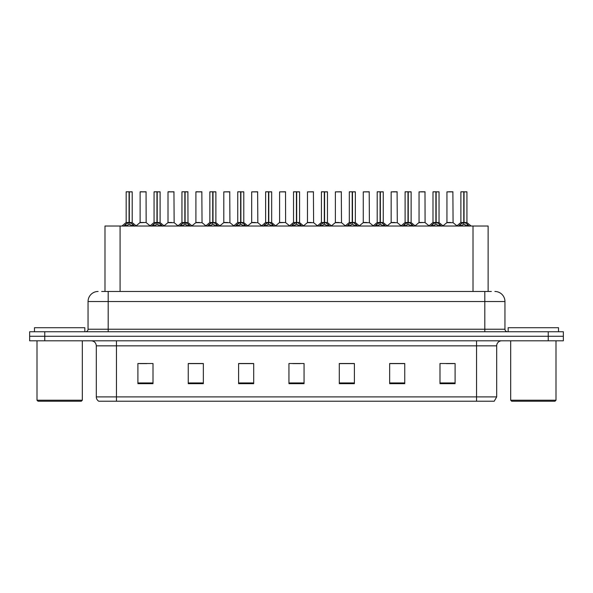 <?xml version="1.0" encoding="UTF-8"?>
<svg xmlns="http://www.w3.org/2000/svg" width="593" height="593" viewBox="0 0 593 593"><rect width="100%" height="100%" fill="white"/><g stroke="black" fill="none" stroke-linecap="round" stroke-linejoin="round"><path stroke-width="0.89" d="M104.983 291.467L104.983 226.015L488.121 226.015L488.121 291.467M496.689 396.895L494.221 401.224L476.55 401.224L476.55 396.895L496.689 396.895L496.689 345.845A5.033 5.033 0 0 1 501.722 340.805M476.55 401.224L98.779 401.224A5.033 5.033 0 0 1 96.311 396.895L96.311 345.845C96.014 342.784 94.339 341.108 91.278 340.805M44.757 331.746L563.35 331.746L563.35 336.275L29.65 336.275L29.65 340.805L44.757 340.805L44.757 336.275L29.65 336.275L29.65 331.746L44.757 331.746L44.757 336.275L563.35 336.275L563.35 340.805L44.757 340.805M455.098 383.656L455.098 363.516L439.991 363.516L439.991 383.656L455.098 383.656M404.752 383.656L404.752 363.516L389.645 363.516L389.645 383.656L404.752 383.656M354.399 383.656L354.399 363.516L339.3 363.516L339.3 383.656L354.399 383.656M153.009 383.656L153.009 363.516L137.902 363.516L137.902 383.656L153.009 383.656M203.355 383.656L203.355 363.516L188.248 363.516L188.248 383.656L203.355 383.656M253.7 383.656L253.7 363.516L238.601 363.516L238.601 383.656L253.7 383.656M304.053 383.656L304.053 363.516L288.947 363.516L288.947 383.656L304.053 383.656M467.388 401.224L125.612 401.224M404.344 363.613L397.955 363.613M390.402 363.613L404.752 363.613M446.188 363.613L453.741 363.613M250.935 363.613L244.538 363.613M188.248 363.613L202.702 363.613M195.149 363.613L188.752 363.613M139.362 363.613L146.916 363.613M348.558 363.613L342.168 363.613M292.772 363.613L300.325 363.613M253.7 363.613L238.601 363.613M354.399 363.613L339.3 363.613M101.885 291.467L491.345 291.467M101.655 291.467L108.193 291.467L108.193 301.533L88.053 301.533L88.053 329.226A2.52 2.52 0 0 1 85.54 331.746M98.127 291.467A10.066 10.066 0 0 0 88.053 301.533M494.873 291.467A10.066 10.066 0 0 1 504.947 301.533L504.947 329.226C505.095 330.753 505.933 331.598 507.46 331.746M123.93 226.133L125.76 224.198L129.059 222.531L129.059 224.287L129.148 221.982L129.318 222.531L132.624 224.198L134.455 226.133M126.168 191.873L129.059 191.776L126.168 191.873L126.168 222.486L129.059 222.531M132.209 191.873L129.318 191.873L129.318 222.494L132.209 222.486L132.209 191.873L126.272 191.776M129.318 191.873L132.113 191.776M129.059 191.873L129.059 222.494L126.168 222.486L121.973 226.015M129.318 191.776L129.318 222.531M132.624 224.198L132.624 226.015L129.318 224.287M129.059 224.287L125.76 226.022L125.76 224.198M129.059 191.776L129.059 222.486M129.148 191.776L128.184 191.776M146.152 222.486L146.056 191.776L140.118 191.873L140.118 222.486L143.269 222.486M142.127 191.776L140.215 191.776M143.899 222.486L140.118 222.486L136.16 225.814M151.823 226.133L153.654 224.198L156.952 222.531L156.952 224.287L157.041 221.982L157.212 222.531L160.518 224.198L162.349 226.133M154.061 191.873L156.96 191.776L154.061 191.873L154.061 222.486L156.952 222.531M160.103 191.873L157.212 191.873L157.212 222.494L160.103 222.486L160.103 191.873L154.165 191.776M157.212 191.873L160.006 191.776M156.952 191.873L156.952 222.494L154.061 222.486L149.866 226.015M157.212 191.776L157.212 222.531M160.518 224.198L160.518 226.015L157.212 224.287M156.952 224.287L153.654 226.022L153.654 224.198M156.96 191.776L156.952 222.486M157.041 191.776L156.078 191.776M179.716 226.133L181.547 224.198L184.846 222.531L184.846 224.287L184.934 221.982L185.112 224.287L185.023 191.776L187.899 191.776L182.058 191.776L184.934 191.776L184.846 222.531M185.105 222.531L188.411 224.198L190.242 226.133M184.853 191.776L182.058 191.776M187.996 191.873L185.105 191.873L185.105 222.494L187.996 222.486L187.899 191.776M181.955 191.873L181.955 222.486L184.846 222.494L181.955 222.486L177.759 226.015M184.846 191.873L184.846 222.486M188.411 224.198L188.411 226.015L185.112 224.287M184.846 224.287L181.547 226.022L181.547 224.198M184.934 191.776L183.971 191.776M207.609 226.133L209.44 224.198L212.739 222.531L212.739 224.287L212.828 221.982L216.304 224.198L218.135 226.133M209.848 191.873L212.746 191.776L209.848 191.873L209.848 222.486L212.739 222.531M215.889 191.873L213.006 191.873L213.006 222.494L215.889 222.486L215.889 191.873L209.952 191.776M213.006 191.873L215.793 191.776M212.739 191.873L212.739 222.494L209.848 222.486L205.652 226.015M212.998 191.776L213.006 222.531M216.304 224.198L216.304 226.015L213.006 224.287M212.739 224.287L209.44 226.022L209.44 224.198M212.746 191.776L212.739 222.486M212.828 191.776L211.864 191.776M235.503 226.133L237.333 224.198L240.632 222.531L240.632 224.287L240.721 221.982L244.197 224.198L246.028 226.133M237.741 191.873L240.639 191.776L237.741 191.873L237.741 222.486L240.632 222.531M243.782 191.873L240.899 191.873L240.899 222.494L243.782 222.486L243.782 191.873L237.845 191.776M240.899 191.873L243.686 191.776M240.632 191.873L240.632 222.494L237.741 222.486L233.546 226.015M240.891 191.776L240.899 222.531M244.197 224.198L244.197 226.015L240.899 224.287M240.632 224.287L237.333 226.022L237.333 224.198M240.639 191.776L240.632 222.486M240.721 191.776L239.757 191.776M171.792 222.486L167.915 222.686L174.142 222.686L173.949 191.776L168.012 191.873L168.012 222.486L171.162 222.486M170.021 191.776L168.108 191.776M199.685 222.486L195.809 222.686L202.035 222.686L201.842 191.776L195.905 191.873L195.905 222.486L199.055 222.486M197.914 191.776L196.001 191.776M227.579 222.486L223.702 222.686L229.928 222.686L229.736 191.776L223.798 191.873L223.798 222.486L226.949 222.486M81.308 401.224L38.011 401.224L37.003 400.216L82.316 400.216L81.308 401.224M37.003 340.805L37.003 400.216M82.316 340.805L82.316 400.216M84.836 331.746L84.836 327.714L34.483 327.714L34.483 331.746M554.989 401.224L511.692 401.224L510.684 400.216L555.997 400.216L554.989 401.224M510.684 340.805L510.684 400.216M555.997 340.805L555.997 400.216M558.517 331.746L558.517 327.714L508.164 327.714L508.164 331.746M263.396 226.133L265.227 224.198L268.525 222.531L268.525 224.287L268.614 221.982L272.091 224.198L273.922 226.133M265.634 191.873L268.533 191.776L265.634 191.873L265.634 222.486L268.525 222.531M271.676 191.873L268.792 191.873L268.792 222.494L271.676 222.486L271.676 191.873L265.738 191.776M268.792 191.873L271.579 191.776M268.525 191.873L268.525 222.494L265.634 222.486L261.439 226.015M268.785 191.776L268.792 222.531M272.091 224.198L272.091 226.015L268.792 224.287M268.525 224.287L265.227 226.022L265.227 224.198M268.533 191.776L268.525 222.486M268.614 191.776L267.651 191.776M291.289 226.133L293.12 224.198L296.418 222.531L296.418 224.287L296.507 221.982L299.984 224.198L301.815 226.133M293.528 191.873L296.426 191.776L293.528 191.873L293.528 222.486L296.418 222.531M299.569 191.873L296.685 191.873L296.685 222.494L299.569 222.486L299.569 191.873L293.631 191.776M296.685 191.873L299.472 191.776M296.418 191.873L296.418 222.494L293.528 222.486L289.332 226.015M296.678 191.776L296.685 222.531M299.984 224.198L299.984 226.015L296.685 224.287M296.418 224.287L293.12 226.022L293.12 224.198M296.426 191.776L296.418 222.486M296.507 191.776L295.544 191.776M319.182 226.133L321.013 224.198L324.312 222.531L324.312 224.287L324.401 221.982L327.877 224.198L329.708 226.133M321.421 191.873L324.319 191.776L321.421 191.873L321.421 222.486L324.312 222.531M327.462 191.873L324.579 191.873L324.579 222.494L327.462 222.486L327.462 191.873L321.525 191.776M324.579 191.873L327.366 191.776M324.312 191.873L324.312 222.494L321.421 222.486L317.225 226.015M324.571 191.776L324.579 222.531M327.877 224.198L327.877 226.015L324.579 224.287M324.312 224.287L321.013 226.022L321.013 224.198M324.319 191.776L324.312 222.486M324.401 191.776L323.437 191.776M255.472 222.486L251.595 222.686L257.822 222.686L257.629 191.776L251.691 191.873L251.691 222.486L254.842 222.486M285.618 222.486L285.522 191.776L279.585 191.873L279.585 222.486L282.735 222.486M283.365 222.486L279.585 222.486L275.634 225.814M311.258 222.486L307.382 222.686L313.608 222.686L313.415 191.776L307.478 191.873L307.478 222.486L310.628 222.486M347.075 226.133L348.906 224.198L352.205 222.531L352.205 224.287L352.294 221.982L355.77 224.198L357.601 226.133M349.314 191.873L352.212 191.776L349.314 191.873L349.314 222.486L352.205 222.531M355.355 191.873L352.472 191.873L352.472 222.494L355.355 222.486L355.355 191.873L349.418 191.776M352.472 191.873L355.259 191.776M352.205 191.873L352.205 222.494L349.314 222.486L345.119 226.015M352.464 191.776L352.472 222.531M355.77 224.198L355.77 226.015L352.472 224.287M352.205 224.287L348.906 226.022L348.906 224.198M352.212 191.776L352.205 222.486M352.294 191.776L351.33 191.776M374.969 226.133L376.8 224.198L380.098 222.531L380.098 224.287L380.187 221.982L383.664 224.198L385.494 226.133M377.207 191.873L380.106 191.776L377.207 191.873L377.207 222.486L380.098 222.531M383.248 191.873L380.365 191.873L380.365 222.494L383.248 222.486L383.248 191.873L377.311 191.776M380.365 191.873L383.152 191.776M380.098 191.873L380.098 222.494L377.207 222.486L373.012 226.015M380.358 191.776L380.365 222.531M383.664 224.198L383.664 226.015L380.365 224.287M380.098 224.287L376.8 226.022L376.8 224.198M380.106 191.776L380.098 222.486M380.187 191.776L379.224 191.776M402.862 226.133L404.693 224.198L407.991 222.531L407.991 224.287L408.08 221.982L411.557 224.198L413.388 226.133M405.101 191.873L407.999 191.776L405.101 191.873L405.101 222.486L407.991 222.531M411.142 191.873L408.258 191.873L408.258 222.494L411.142 222.486L411.142 191.873L405.204 191.776M408.258 191.873L411.045 191.776M407.991 191.873L407.991 222.494L405.108 222.486L400.905 226.015M408.251 191.776L408.258 222.531M411.557 224.198L411.557 226.015L408.258 224.287M407.991 224.287L404.693 226.022L404.693 224.198M407.999 191.776L407.991 222.486M408.08 191.776L407.117 191.776M430.755 226.133L432.586 224.198L435.885 222.531L435.885 224.287L435.974 221.982L439.45 224.198L441.281 226.133M432.994 191.873L435.892 191.776L432.994 191.873L432.994 222.486L435.885 222.531M439.035 191.873L436.151 191.873L436.151 222.494L439.035 222.486L439.035 191.873L433.098 191.776M436.151 191.873L438.939 191.776M435.885 191.873L435.885 222.494L433.001 222.486L428.798 226.015M436.144 191.776L436.151 222.531M439.45 224.198L439.45 226.015L436.151 224.287M435.885 224.287L432.586 226.022L432.586 224.198M435.892 191.776L435.885 222.486M435.974 191.776L435.01 191.776M458.648 226.133L460.479 224.198L463.778 222.531L463.778 224.287L463.867 221.982L467.343 224.198L469.174 226.133M460.887 191.873L463.785 191.776L460.887 191.873L460.887 222.486L463.778 222.531M466.928 191.873L464.045 191.873L464.045 222.494L466.928 222.486L466.928 191.873L460.991 191.776M464.045 191.873L466.832 191.776M463.778 191.873L463.778 222.494L460.894 222.486L456.692 226.015M464.037 191.776L464.045 222.531M467.343 224.198L467.343 226.015L464.045 224.287M463.778 224.287L460.479 226.022L460.479 224.198M463.785 191.776L463.778 222.486M463.867 191.776L462.903 191.776M339.152 222.486L335.275 222.686L341.501 222.686L341.309 191.776L335.371 191.873L335.371 222.486L338.521 222.486M367.045 222.486L363.168 222.686L369.395 222.686L369.202 191.776L363.264 191.873L363.264 222.486L366.415 222.486M394.938 222.486L391.061 222.686L397.288 222.686L397.095 191.776L391.158 191.873L391.158 222.486L394.308 222.486M395.183 191.776L393.174 191.776M425.085 222.486L424.988 191.776L419.051 191.873L419.051 222.486L422.201 222.486M423.076 191.776L421.067 191.776M422.831 222.486L419.051 222.486L415.1 225.814M450.724 222.486L446.848 222.686L453.074 222.686L452.882 191.776L446.944 191.873L446.944 222.486L450.094 222.486M450.969 191.776L448.96 191.776M120.082 291.467L120.082 226.015M473.014 291.467L473.014 226.015M476.55 340.805L476.55 345.845L96.311 345.845M496.689 345.845L476.55 345.845L476.55 396.895L116.45 396.895L116.45 401.224M96.311 396.895L116.45 396.895L116.45 340.805M548.243 340.805L548.243 331.746M304.053 382.952L288.947 382.952M253.7 382.952L238.601 382.952M203.355 382.952L188.248 382.952M153.009 382.952L137.902 382.952M354.399 382.952L339.3 382.952M404.752 382.952L389.645 382.952M455.098 382.952L439.991 382.952M108.193 331.746L108.193 329.226L504.947 329.226M88.053 329.226L108.193 329.226L108.193 301.533L484.807 301.533L484.807 331.746M504.947 301.533L484.807 301.533L484.807 291.467M128.725 222.686L126.079 222.686M129.318 222.494L132.209 222.486L129.652 222.686M133.151 224.651L133.151 226.015M125.227 224.651L125.227 226.015M146.16 222.486L140.022 222.686M146.16 191.873L140.118 191.873M156.619 222.686L153.972 222.686M157.212 222.494L160.103 222.486L157.545 222.686M161.044 224.651L161.044 226.015M153.12 224.651L153.12 226.015M184.512 222.686L181.866 222.686M185.105 222.494L187.996 222.486L185.439 222.686M188.937 224.651L188.937 226.015M181.013 224.651L181.013 226.015M212.405 222.686L209.759 222.686M213.006 222.494L215.889 222.486L213.332 222.686M216.83 224.651L216.83 226.015M208.906 224.651L208.906 226.015M240.298 222.686L237.652 222.686M240.899 222.494L243.782 222.486L241.225 222.686M244.724 224.651L244.724 226.015M236.8 224.651L236.8 226.015M174.053 191.873L168.012 191.873M201.946 191.873L195.905 191.873M229.839 191.873L223.798 191.873M268.192 222.686L265.545 222.686M268.792 222.494L271.676 222.486L269.118 222.686M272.617 224.651L272.617 226.015M264.693 224.651L264.693 226.015M296.085 222.686L293.439 222.686M296.685 222.494L299.569 222.486L297.011 222.686M300.51 224.651L300.51 226.015M292.586 224.651L292.586 226.015M323.978 222.686L321.332 222.686M324.579 222.494L327.462 222.486L324.905 222.686M328.403 224.651L328.403 226.015M320.487 224.651L320.487 226.015M257.733 191.873L251.691 191.873M285.626 222.486L279.488 222.686M285.626 191.873L279.585 191.873M313.519 191.873L307.478 191.873M351.871 222.686L349.225 222.686M352.472 222.494L355.355 222.486L352.798 222.686M356.297 224.651L356.297 226.015M348.38 224.651L348.38 226.015M379.765 222.686L377.118 222.686M380.365 222.494L383.248 222.486L380.691 222.686M384.19 224.651L384.19 226.015M376.273 224.651L376.273 226.015M407.658 222.686L405.012 222.686M408.258 222.494L411.142 222.486L408.584 222.686M412.083 224.651L412.083 226.015M404.167 224.651L404.167 226.015M435.551 222.686L432.905 222.686M436.151 222.494L439.035 222.486L436.478 222.686M439.976 224.651L439.976 226.015M432.06 224.651L432.06 226.015M463.444 222.686L460.798 222.686M464.045 222.494L466.928 222.486L464.371 222.686M467.87 224.651L467.87 226.015M459.953 224.651L459.953 226.015M341.412 191.873L335.371 191.873M369.306 191.873L363.264 191.873M397.199 191.873L391.158 191.873M425.092 222.486L418.954 222.686M425.092 191.873L419.051 191.873M452.985 191.873L446.944 191.873M132.306 222.686L136.412 226.015M146.249 222.686L150.111 225.814M160.199 222.686L164.305 226.015M188.092 222.686L192.199 226.015M215.985 222.686L220.092 226.015M243.879 222.686L247.985 226.015M167.915 222.686L164.053 225.814M174.142 222.686L178.004 225.814M195.809 222.686L191.947 225.814M202.035 222.686L205.897 225.814M223.702 222.686L219.84 225.814M229.928 222.686L233.79 225.814M271.772 222.686L275.878 226.015M299.665 222.686L303.772 226.015M327.558 222.686L331.665 226.015M251.595 222.686L247.741 225.814M257.822 222.686L261.683 225.814M285.715 222.686L289.577 225.814M307.382 222.686L303.527 225.814M313.608 222.686L317.47 225.814M355.452 222.686L359.558 226.015M383.345 222.686L387.451 226.015M411.238 222.686L415.345 226.015M439.131 222.686L443.238 226.015M467.025 222.686L471.131 226.015M335.275 222.686L331.42 225.814M341.501 222.686L345.363 225.814M363.168 222.686L359.314 225.814M369.395 222.686L373.256 225.814M391.061 222.686L387.207 225.814M397.288 222.686L401.15 225.814M425.181 222.686L429.043 225.814M446.848 222.686L442.993 225.814M453.074 222.686L456.936 225.814"/></g></svg>
